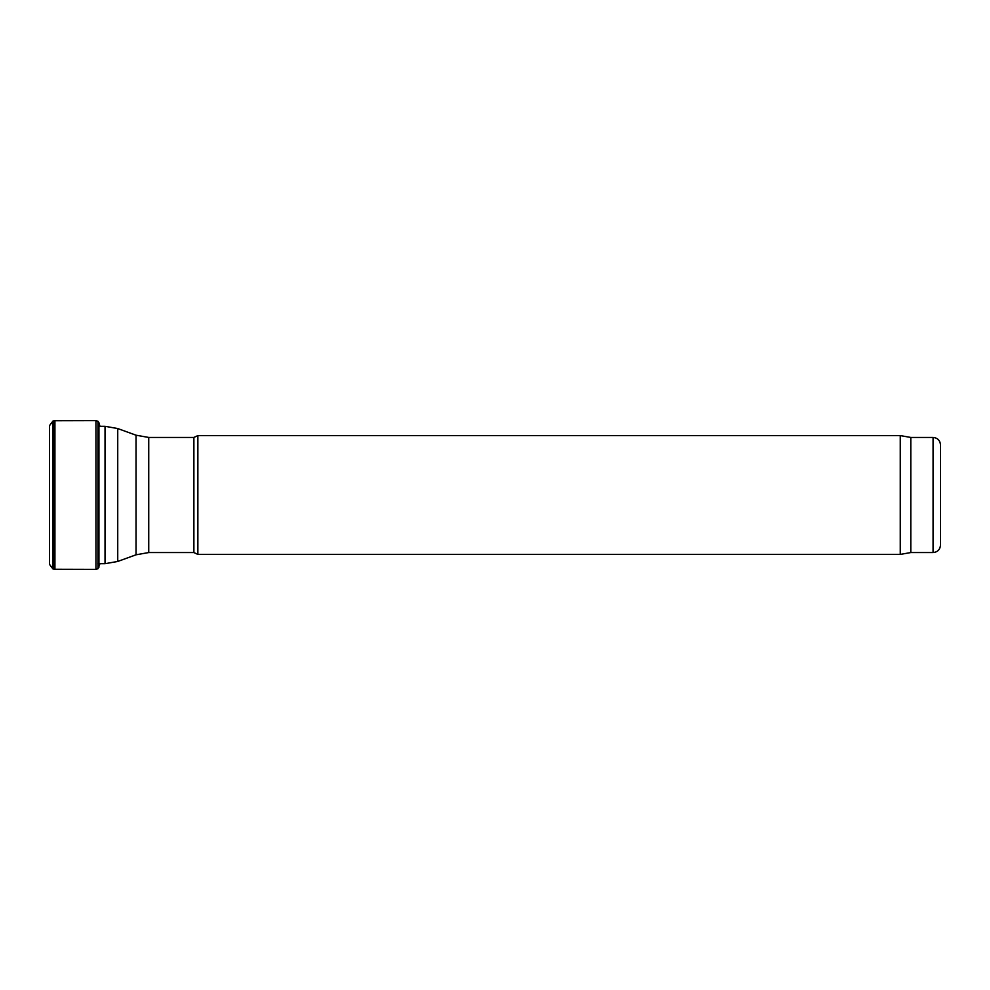 <?xml version="1.0" encoding="UTF-8"?>
<svg xmlns="http://www.w3.org/2000/svg" width="990" height="990" viewBox="0 0 990 990"><rect width="100%" height="100%" fill="white"/><g stroke="black" fill="none" stroke-linecap="round" stroke-linejoin="round"><path stroke-width="1.49" d="M193.879 552.556L193.879 437.444L197.864 435.588L197.864 554.412L193.879 552.556L148.735 552.556L148.735 437.444L136.038 435.204L117.736 428.546L117.736 561.454L105.027 563.694L97.824 563.694M940.5 545.131L940.5 444.869L940.5 545.131C940.054 549.636 937.58 552.111 933.075 552.556L910.8 552.556L900.269 554.412L197.864 554.412M900.269 554.412L900.269 435.588L197.864 435.588M910.8 552.556L910.8 437.444L900.269 435.588M148.735 552.556L136.038 554.796L117.736 561.454M52.953 421.047L54.92 420.738L54.92 569.262L52.953 568.953L49.5 564.362L49.5 425.638L52.953 421.047L52.953 568.953M54.92 569.262L95.943 569.361L95.943 420.639L97.96 421.282L97.96 568.718L99.941 563.694M99.941 426.306L98.938 422.718L98.938 567.282M933.075 552.556L933.075 437.444L910.8 437.444M105.027 563.694L105.027 426.306L98.938 426.306M136.038 554.796L136.038 435.204M54.029 420.8L54.029 569.201M933.075 437.444C937.58 437.889 940.054 440.364 940.5 444.869M105.027 426.306L117.736 428.546M193.879 437.444L148.735 437.444M95.943 420.639L54.92 420.738M95.943 569.361L97.96 568.718M98.938 422.718L97.96 421.282"/></g></svg>

